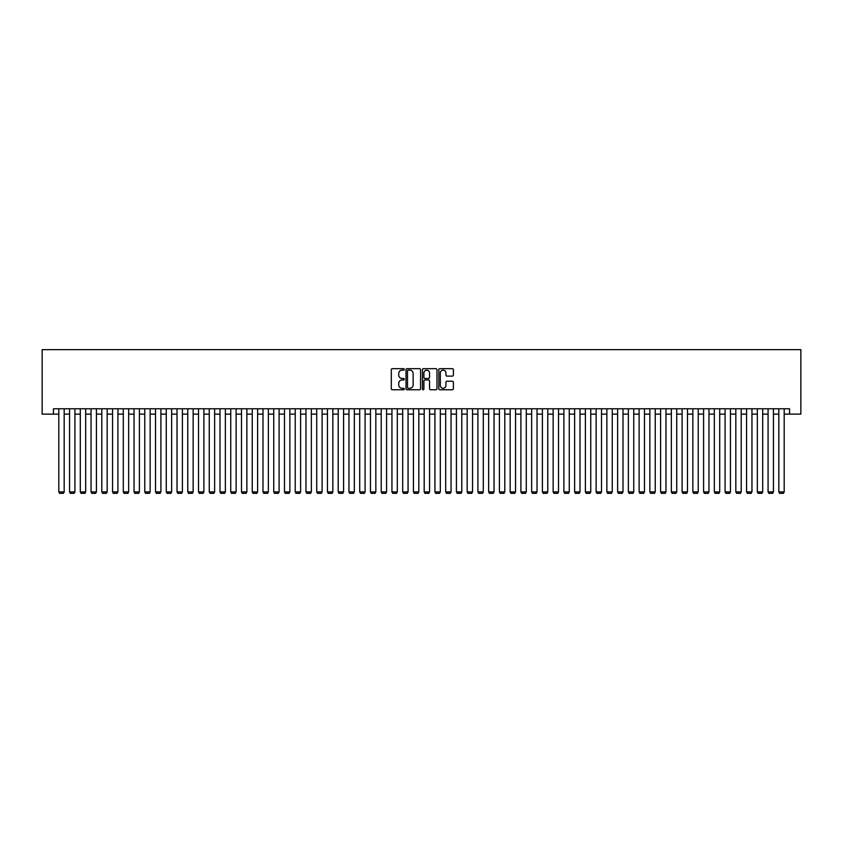 <?xml version="1.0" encoding="UTF-8"?>
<svg xmlns="http://www.w3.org/2000/svg" width="843" height="843" viewBox="0 0 843 843"><rect width="100%" height="100%" fill="white"/><g stroke="black" fill="none" stroke-linecap="round" stroke-linejoin="round"><path stroke-width="1.26" d="M404.303 369.403A0.738 0.738 0 0 0 403.565 368.665L392.364 368.665A1.054 1.054 0 0 0 391.31 369.719L391.31 388.707A1.054 1.054 0 0 0 392.364 389.761L403.565 389.761A0.738 0.738 0 0 0 404.303 389.023A0.738 0.738 0 0 0 403.565 388.286L402.122 388.286A3.372 3.372 0 0 1 398.739 384.914L398.739 383.323A3.372 3.372 0 0 1 402.122 379.951L403.565 379.951A0.738 0.738 0 0 0 404.303 379.213A0.738 0.738 0 0 0 403.565 378.475L402.122 378.475A3.372 3.372 0 0 1 398.739 375.103L398.739 373.512A3.372 3.372 0 0 1 402.122 370.14L403.565 370.14A0.738 0.738 0 0 0 404.303 369.403M452.333 376.104A1.054 1.054 0 0 0 453.386 375.051L453.386 369.719A1.054 1.054 0 0 0 452.333 368.665L439.877 368.665A1.054 1.054 0 0 0 438.824 369.719L438.824 388.707A1.054 1.054 0 0 0 439.877 389.761L452.333 389.761A1.054 1.054 0 0 0 453.386 388.707L453.386 382.269A1.054 1.054 0 0 0 452.333 381.215L447.001 381.215A1.054 1.054 0 0 0 445.947 382.269L445.947 385.462A2.824 2.824 0 0 1 443.123 388.286A2.824 2.824 0 0 1 440.299 385.462L440.299 372.964A2.824 2.824 0 0 1 443.123 370.14A2.824 2.824 0 0 1 445.947 372.964L445.947 375.051A1.054 1.054 0 0 0 447.001 376.104L452.333 376.104M53.436 414.134L53.436 408.771L789.564 408.771L789.564 414.134L800.85 414.134L800.85 349.655L42.15 349.655L42.15 414.134L58.81 414.134M420.573 369.719A1.054 1.054 0 0 0 419.519 368.665L407.074 368.665A1.054 1.054 0 0 0 406.02 369.719L406.02 388.707A1.054 1.054 0 0 0 407.074 389.761L419.519 389.761A1.054 1.054 0 0 0 420.573 388.707L420.573 369.719M423.481 368.665L435.926 368.665A1.054 1.054 0 0 1 436.98 369.719L436.98 388.707A1.054 1.054 0 0 1 435.926 389.761L430.594 389.761A1.054 1.054 0 0 1 429.54 388.707L429.54 381.004A1.054 1.054 0 0 0 428.486 379.951L424.956 379.951A1.054 1.054 0 0 0 423.903 381.004L423.903 389.023A0.738 0.738 0 0 1 423.165 389.761A0.738 0.738 0 0 1 422.427 389.023L422.427 369.719A1.054 1.054 0 0 1 423.481 368.665M64.184 414.134L69.558 414.134M74.922 414.134L80.296 414.134M85.67 414.134L91.044 414.134M96.418 414.134L101.792 414.134M107.166 414.134L112.54 414.134M117.915 414.134L123.289 414.134M128.663 414.134L134.037 414.134M139.401 414.134L144.775 414.134M150.149 414.134L155.523 414.134M160.897 414.134L166.271 414.134M171.645 414.134L177.019 414.134M182.394 414.134L187.768 414.134M193.142 414.134L198.516 414.134M203.88 414.134L209.254 414.134M214.628 414.134L220.002 414.134M225.376 414.134L230.75 414.134M236.124 414.134L241.498 414.134M246.873 414.134L252.247 414.134M257.621 414.134L262.995 414.134M268.359 414.134L273.733 414.134M279.107 414.134L284.481 414.134M289.855 414.134L295.229 414.134M300.603 414.134L305.977 414.134M311.352 414.134L316.726 414.134M322.1 414.134L327.463 414.134M332.837 414.134L338.212 414.134M343.586 414.134L348.96 414.134M354.334 414.134L359.708 414.134M365.082 414.134L370.456 414.134M375.83 414.134L381.205 414.134M386.579 414.134L391.942 414.134M397.316 414.134L402.691 414.134M408.065 414.134L413.439 414.134M418.813 414.134L424.187 414.134M429.561 414.134L434.935 414.134M440.309 414.134L445.684 414.134M451.058 414.134L456.421 414.134M461.795 414.134L467.17 414.134M472.544 414.134L477.918 414.134M483.292 414.134L488.666 414.134M494.04 414.134L499.414 414.134M504.788 414.134L510.163 414.134M515.537 414.134L520.9 414.134M526.274 414.134L531.648 414.134M537.023 414.134L542.397 414.134M547.771 414.134L553.145 414.134M558.519 414.134L563.893 414.134M569.267 414.134L574.641 414.134M580.005 414.134L585.379 414.134M590.753 414.134L596.127 414.134M601.502 414.134L606.876 414.134M612.25 414.134L617.624 414.134M622.998 414.134L628.372 414.134M633.746 414.134L639.12 414.134M644.484 414.134L649.858 414.134M655.232 414.134L660.606 414.134M665.981 414.134L671.355 414.134M676.729 414.134L682.103 414.134M687.477 414.134L692.851 414.134M698.225 414.134L703.599 414.134M708.963 414.134L714.337 414.134M719.711 414.134L725.085 414.134M730.46 414.134L735.834 414.134M741.208 414.134L746.582 414.134M751.956 414.134L757.33 414.134M762.704 414.134L768.078 414.134M773.442 414.134L778.816 414.134M784.19 414.134L789.564 414.134M408.233 370.14A0.738 0.738 0 0 0 407.496 370.878L407.496 387.548A0.738 0.738 0 0 0 408.233 388.286L409.761 388.286A3.372 3.372 0 0 0 413.144 384.914L413.144 373.512A3.372 3.372 0 0 0 409.761 370.14L408.233 370.14M429.54 373.017A2.824 2.824 0 0 0 426.727 370.193A2.824 2.824 0 0 0 423.903 373.017L423.903 377.422A1.054 1.054 0 0 0 424.956 378.475L428.486 378.475A1.054 1.054 0 0 0 429.54 377.422L429.54 373.017M64.184 408.771L64.184 491.943L58.81 491.943L58.81 408.771M64.184 491.943L63.373 493.345L59.611 493.345L58.81 491.943M74.922 408.771L74.922 491.943L69.558 491.943L69.558 408.771M74.922 491.943L74.121 493.345L70.359 493.345L69.558 491.943M85.67 408.771L85.67 491.943L80.296 491.943L80.296 408.771M85.67 491.943L84.869 493.345L81.107 493.345L80.296 491.943M96.418 408.771L96.418 491.943L91.044 491.943L91.044 408.771M96.418 491.943L95.617 493.345L91.855 493.345L91.044 491.943M107.166 408.771L107.166 491.943L101.792 491.943L101.792 408.771M107.166 491.943L106.355 493.345L102.604 493.345L101.792 491.943M117.915 408.771L117.915 491.943L112.54 491.943L112.54 408.771M117.915 491.943L117.103 493.345L113.341 493.345L112.54 491.943M128.663 408.771L128.663 491.943L123.289 491.943L123.289 408.771M128.663 491.943L127.851 493.345L124.09 493.345L123.289 491.943M139.401 408.771L139.401 491.943L134.037 491.943L134.037 408.771M139.401 491.943L138.6 493.345L134.838 493.345L134.037 491.943M150.149 408.771L150.149 491.943L144.775 491.943L144.775 408.771M150.149 491.943L149.348 493.345L145.586 493.345L144.775 491.943M160.897 408.771L160.897 491.943L155.523 491.943L155.523 408.771M160.897 491.943L160.096 493.345L156.334 493.345L155.523 491.943M171.645 408.771L171.645 491.943L166.271 491.943L166.271 408.771M171.645 491.943L170.834 493.345L167.083 493.345L166.271 491.943M182.394 408.771L182.394 491.943L177.019 491.943L177.019 408.771M182.394 491.943L181.582 493.345L177.82 493.345L177.019 491.943M193.142 408.771L193.142 491.943L187.768 491.943L187.768 408.771M193.142 491.943L192.33 493.345L188.569 493.345L187.768 491.943M203.88 408.771L203.88 491.943L198.516 491.943L198.516 408.771M203.88 491.943L203.079 493.345L199.317 493.345L198.516 491.943M214.628 408.771L214.628 491.943L209.254 491.943L209.254 408.771M214.628 491.943L213.827 493.345L210.065 493.345L209.254 491.943M225.376 408.771L225.376 491.943L220.002 491.943L220.002 408.771M225.376 491.943L224.575 493.345L220.813 493.345L220.002 491.943M236.124 408.771L236.124 491.943L230.75 491.943L230.75 408.771M236.124 491.943L235.313 493.345L231.562 493.345L230.75 491.943M246.873 408.771L246.873 491.943L241.498 491.943L241.498 408.771M246.873 491.943L246.061 493.345L242.299 493.345L241.498 491.943M257.621 408.771L257.621 491.943L252.247 491.943L252.247 408.771M257.621 491.943L256.809 493.345L253.048 493.345L252.247 491.943M268.359 408.771L268.359 491.943L262.995 491.943L262.995 408.771M268.359 491.943L267.558 493.345L263.796 493.345L262.995 491.943M279.107 408.771L279.107 491.943L273.733 491.943L273.733 408.771M279.107 491.943L278.306 493.345L274.544 493.345L273.733 491.943M289.855 408.771L289.855 491.943L284.481 491.943L284.481 408.771M289.855 491.943L289.054 493.345L285.292 493.345L284.481 491.943M300.603 408.771L300.603 491.943L295.229 491.943L295.229 408.771M300.603 491.943L299.792 493.345L296.03 493.345L295.229 491.943M311.352 408.771L311.352 491.943L305.977 491.943L305.977 408.771M311.352 491.943L310.54 493.345L306.778 493.345L305.977 491.943M322.1 408.771L322.1 491.943L316.726 491.943L316.726 408.771M322.1 491.943L321.288 493.345L317.526 493.345L316.726 491.943M332.837 408.771L332.837 491.943L327.463 491.943L327.463 408.771M332.837 491.943L332.037 493.345L328.275 493.345L327.463 491.943M343.586 408.771L343.586 491.943L338.212 491.943L338.212 408.771M343.586 491.943L342.785 493.345L339.023 493.345L338.212 491.943M354.334 408.771L354.334 491.943L348.96 491.943L348.96 408.771M354.334 491.943L353.533 493.345L349.771 493.345L348.96 491.943M365.082 408.771L365.082 491.943L359.708 491.943L359.708 408.771M365.082 491.943L364.271 493.345L360.509 493.345L359.708 491.943M375.83 408.771L375.83 491.943L370.456 491.943L370.456 408.771M375.83 491.943L375.019 493.345L371.257 493.345L370.456 491.943M386.579 408.771L386.579 491.943L381.205 491.943L381.205 408.771M386.579 491.943L385.767 493.345L382.005 493.345L381.205 491.943M397.316 408.771L397.316 491.943L391.942 491.943L391.942 408.771M397.316 491.943L396.516 493.345L392.754 493.345L391.942 491.943M408.065 408.771L408.065 491.943L402.691 491.943L402.691 408.771M408.065 491.943L407.264 493.345L403.502 493.345L402.691 491.943M418.813 408.771L418.813 491.943L413.439 491.943L413.439 408.771M418.813 491.943L418.012 493.345L414.25 493.345L413.439 491.943M429.561 408.771L429.561 491.943L424.187 491.943L424.187 408.771M429.561 491.943L428.75 493.345L424.988 493.345L424.187 491.943M440.309 408.771L440.309 491.943L434.935 491.943L434.935 408.771M440.309 491.943L439.498 493.345L435.736 493.345L434.935 491.943M451.058 408.771L451.058 491.943L445.684 491.943L445.684 408.771M451.058 491.943L450.246 493.345L446.484 493.345L445.684 491.943M461.795 408.771L461.795 491.943L456.421 491.943L456.421 408.771M461.795 491.943L460.995 493.345L457.233 493.345L456.421 491.943M472.544 408.771L472.544 491.943L467.17 491.943L467.17 408.771M472.544 491.943L471.743 493.345L467.981 493.345L467.17 491.943M483.292 408.771L483.292 491.943L477.918 491.943L477.918 408.771M483.292 491.943L482.491 493.345L478.729 493.345L477.918 491.943M494.04 408.771L494.04 491.943L488.666 491.943L488.666 408.771M494.04 491.943L493.229 493.345L489.467 493.345L488.666 491.943M504.788 408.771L504.788 491.943L499.414 491.943L499.414 408.771M504.788 491.943L503.977 493.345L500.215 493.345L499.414 491.943M515.537 408.771L515.537 491.943L510.163 491.943L510.163 408.771M515.537 491.943L514.725 493.345L510.963 493.345L510.163 491.943M526.274 408.771L526.274 491.943L520.9 491.943L520.9 408.771M526.274 491.943L525.474 493.345L521.712 493.345L520.9 491.943M537.023 408.771L537.023 491.943L531.648 491.943L531.648 408.771M537.023 491.943L536.222 493.345L532.46 493.345L531.648 491.943M547.771 408.771L547.771 491.943L542.397 491.943L542.397 408.771M547.771 491.943L546.97 493.345L543.208 493.345L542.397 491.943M558.519 408.771L558.519 491.943L553.145 491.943L553.145 408.771M558.519 491.943L557.708 493.345L553.946 493.345L553.145 491.943M569.267 408.771L569.267 491.943L563.893 491.943L563.893 408.771M569.267 491.943L568.456 493.345L564.694 493.345L563.893 491.943M580.005 408.771L580.005 491.943L574.641 491.943L574.641 408.771M580.005 491.943L579.204 493.345L575.442 493.345L574.641 491.943M590.753 408.771L590.753 491.943L585.379 491.943L585.379 408.771M590.753 491.943L589.952 493.345L586.191 493.345L585.379 491.943M601.502 408.771L601.502 491.943L596.127 491.943L596.127 408.771M601.502 491.943L600.701 493.345L596.939 493.345L596.127 491.943M612.25 408.771L612.25 491.943L606.876 491.943L606.876 408.771M612.25 491.943L611.438 493.345L607.687 493.345L606.876 491.943M622.998 408.771L622.998 491.943L617.624 491.943L617.624 408.771M622.998 491.943L622.187 493.345L618.425 493.345L617.624 491.943M633.746 408.771L633.746 491.943L628.372 491.943L628.372 408.771M633.746 491.943L632.935 493.345L629.173 493.345L628.372 491.943M644.484 408.771L644.484 491.943L639.12 491.943L639.12 408.771M644.484 491.943L643.683 493.345L639.921 493.345L639.12 491.943M655.232 408.771L655.232 491.943L649.858 491.943L649.858 408.771M655.232 491.943L654.431 493.345L650.67 493.345L649.858 491.943M665.981 408.771L665.981 491.943L660.606 491.943L660.606 408.771M665.981 491.943L665.18 493.345L661.418 493.345L660.606 491.943M676.729 408.771L676.729 491.943L671.355 491.943L671.355 408.771M676.729 491.943L675.917 493.345L672.166 493.345L671.355 491.943M687.477 408.771L687.477 491.943L682.103 491.943L682.103 408.771M687.477 491.943L686.666 493.345L682.904 493.345L682.103 491.943M698.225 408.771L698.225 491.943L692.851 491.943L692.851 408.771M698.225 491.943L697.414 493.345L693.652 493.345L692.851 491.943M708.963 408.771L708.963 491.943L703.599 491.943L703.599 408.771M708.963 491.943L708.162 493.345L704.4 493.345L703.599 491.943M719.711 408.771L719.711 491.943L714.337 491.943L714.337 408.771M719.711 491.943L718.91 493.345L715.149 493.345L714.337 491.943M730.46 408.771L730.46 491.943L725.085 491.943L725.085 408.771M730.46 491.943L729.659 493.345L725.897 493.345L725.085 491.943M741.208 408.771L741.208 491.943L735.834 491.943L735.834 408.771M741.208 491.943L740.396 493.345L736.645 493.345L735.834 491.943M751.956 408.771L751.956 491.943L746.582 491.943L746.582 408.771M751.956 491.943L751.145 493.345L747.383 493.345L746.582 491.943M762.704 408.771L762.704 491.943L757.33 491.943L757.33 408.771M762.704 491.943L761.893 493.345L758.131 493.345L757.33 491.943M773.442 408.771L773.442 491.943L768.078 491.943L768.078 408.771M773.442 491.943L772.641 493.345L768.879 493.345L768.078 491.943M784.19 408.771L784.19 491.943L778.816 491.943L778.816 408.771M784.19 491.943L783.389 493.345L779.627 493.345L778.816 491.943"/></g></svg>

